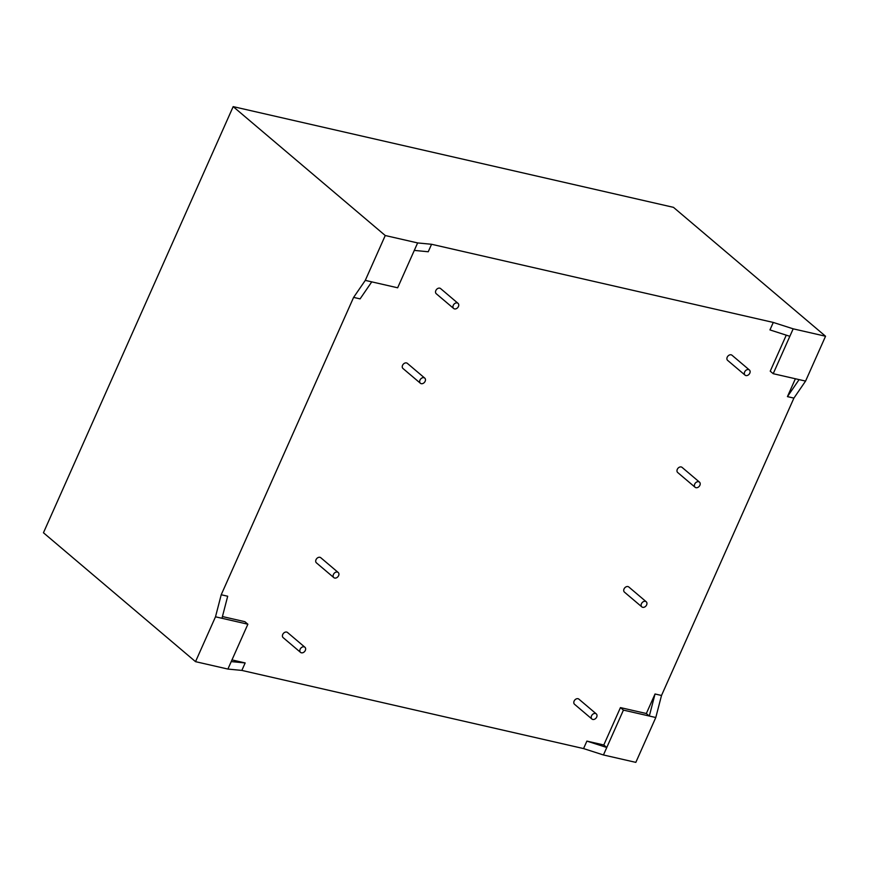<?xml version="1.0" encoding="UTF-8"?>
<svg xmlns="http://www.w3.org/2000/svg" width="869" height="869" viewBox="0 0 869 869"><rect width="100%" height="100%" fill="white"/><g stroke="black" fill="none" stroke-linecap="round" stroke-linejoin="round"><path stroke-width="1.3" d="M300.555 652.391L283.142 637.629A3.367 2.531 -49.7 0 1 283.022 633.925A3.367 2.531 -49.7 0 1 286.651 632.067A3.367 2.531 -49.7 0 1 287.498 632.48L304.921 647.242A3.367 2.531 -49.7 0 1 305.041 650.946A3.367 2.531 -49.7 0 1 301.402 652.804A3.367 2.531 -49.7 0 1 300.555 652.391A3.367 2.531 -49.7 0 1 300.435 648.687A3.367 2.531 -49.7 0 1 304.063 646.829A3.367 2.531 -49.7 0 1 304.921 647.242M595.439 713.471A3.367 2.531 -49.7 0 1 596.286 713.894A3.367 2.531 -49.7 0 1 596.406 717.598A3.367 2.531 -49.7 0 1 592.777 719.456A3.367 2.531 -49.7 0 1 591.93 719.032A3.367 2.531 -49.7 0 1 591.811 715.328A3.367 2.531 -49.7 0 1 595.439 713.471M591.93 719.032L574.518 704.27A3.367 2.531 -49.7 0 1 574.398 700.566A3.367 2.531 -49.7 0 1 578.026 698.709A3.367 2.531 -49.7 0 1 578.873 699.132L596.286 713.894M641.854 606.899L624.442 592.137A3.367 2.531 -49.7 0 1 624.322 588.432A3.367 2.531 -49.7 0 1 627.95 586.575A3.367 2.531 -49.7 0 1 628.798 586.988L646.221 601.75A3.367 2.531 -49.7 0 1 646.34 605.454A3.367 2.531 -49.7 0 1 642.702 607.312A3.367 2.531 -49.7 0 1 641.854 606.899A3.367 2.531 -49.7 0 1 641.735 603.195A3.367 2.531 -49.7 0 1 645.374 601.337A3.367 2.531 -49.7 0 1 646.221 601.75M333.837 577.624L316.425 562.862A3.367 2.531 -49.7 0 1 316.305 559.158A3.367 2.531 -49.7 0 1 319.933 557.301A3.367 2.531 -49.7 0 1 320.78 557.724L338.204 572.486A3.367 2.531 -49.7 0 1 338.323 576.19A3.367 2.531 -49.7 0 1 334.695 578.048A3.367 2.531 -49.7 0 1 333.837 577.624A3.367 2.531 -49.7 0 1 333.718 573.92A3.367 2.531 -49.7 0 1 337.357 572.063A3.367 2.531 -49.7 0 1 338.204 572.486M420.39 383.251L402.966 368.489A3.367 2.531 -49.7 0 1 402.847 364.784A3.367 2.531 -49.7 0 1 406.475 362.927A3.367 2.531 -49.7 0 1 407.333 363.34L424.745 378.102A3.367 2.531 -49.7 0 1 424.865 381.817A3.367 2.531 -49.7 0 1 421.237 383.674A3.367 2.531 -49.7 0 1 420.39 383.251A3.367 2.531 -49.7 0 1 420.27 379.547A3.367 2.531 -49.7 0 1 423.898 377.689A3.367 2.531 -49.7 0 1 424.745 378.102M745.048 375.136L727.625 360.374A3.367 2.531 -49.7 0 1 727.505 356.67A3.367 2.531 -49.7 0 1 731.144 354.813A3.367 2.531 -49.7 0 1 731.991 355.236L749.404 369.998A3.367 2.531 -49.7 0 1 749.523 373.703A3.367 2.531 -49.7 0 1 745.895 375.56A3.367 2.531 -49.7 0 1 745.048 375.136A3.367 2.531 -49.7 0 1 744.929 371.432A3.367 2.531 -49.7 0 1 748.557 369.575A3.367 2.531 -49.7 0 1 749.404 369.998M457.181 302.923A3.367 2.531 -49.7 0 1 458.028 303.346A3.367 2.531 -49.7 0 1 458.148 307.05A3.367 2.531 -49.7 0 1 454.52 308.908A3.367 2.531 -49.7 0 1 453.672 308.495A3.367 2.531 -49.7 0 1 453.553 304.78A3.367 2.531 -49.7 0 1 457.181 302.923M453.672 308.495L436.249 293.733A3.367 2.531 -49.7 0 1 436.129 290.018A3.367 2.531 -49.7 0 1 439.768 288.16A3.367 2.531 -49.7 0 1 440.616 288.584L458.028 303.346M698.622 481.719A3.367 2.531 -49.7 0 1 699.48 482.132A3.367 2.531 -49.7 0 1 699.599 485.836A3.367 2.531 -49.7 0 1 695.96 487.694A3.367 2.531 -49.7 0 1 695.113 487.281A3.367 2.531 -49.7 0 1 694.994 483.577A3.367 2.531 -49.7 0 1 698.622 481.719M695.113 487.281L677.701 472.519A3.367 2.531 -49.7 0 1 677.581 468.815A3.367 2.531 -49.7 0 1 681.209 466.957A3.367 2.531 -49.7 0 1 682.056 467.37L699.48 482.132M795.385 378.765L787.433 396.622L793.908 398.1L661.515 695.472L655.791 717.522L635.826 762.374L603.444 754.965L583.555 748.578L241.843 670.412L245.167 662.938L231.23 661.591L247.871 624.214L244.895 621.693L222.421 616.545M245.167 662.938L231.969 659.919M603.803 744.972L586.89 741.105L606.779 747.492L623.421 710.114L649.317 716.034L655.041 693.983L646.34 713.514L620.444 707.594L603.803 744.972L606.779 747.492L603.444 754.965M786.26 335.162L770.227 371.172L773.204 373.692L799.1 379.612L787.433 396.622M793.908 398.1L805.574 381.089L825.55 336.238L793.18 328.83L773.291 322.442L431.567 244.276L428.243 251.76L414.296 250.402L397.654 287.791L371.758 281.86L360.092 298.871L353.607 297.394L365.284 280.383L385.249 235.521L233.174 106.626L43.45 532.762L195.525 661.657L215.501 616.805L221.215 594.754L353.607 297.394M773.291 322.442L769.956 329.916L789.845 336.314L773.204 373.692M247.871 624.214L221.975 618.283L227.689 596.232L221.215 594.754M620.444 707.594L623.421 710.114M646.34 713.514L649.317 716.034L655.791 717.522M825.55 336.238L673.475 207.343L233.174 106.626M241.843 670.412L227.895 669.065L195.525 661.657M431.567 244.276L417.631 242.929L385.249 235.521M799.1 379.612L805.574 381.089M793.18 328.83L789.845 336.314M661.515 695.472L655.041 693.983M583.555 748.578L586.89 741.105M221.975 618.283L215.501 616.805M227.895 669.065L231.23 661.591M371.758 281.86L365.284 280.383M417.631 242.929L414.296 250.402"/></g></svg>
